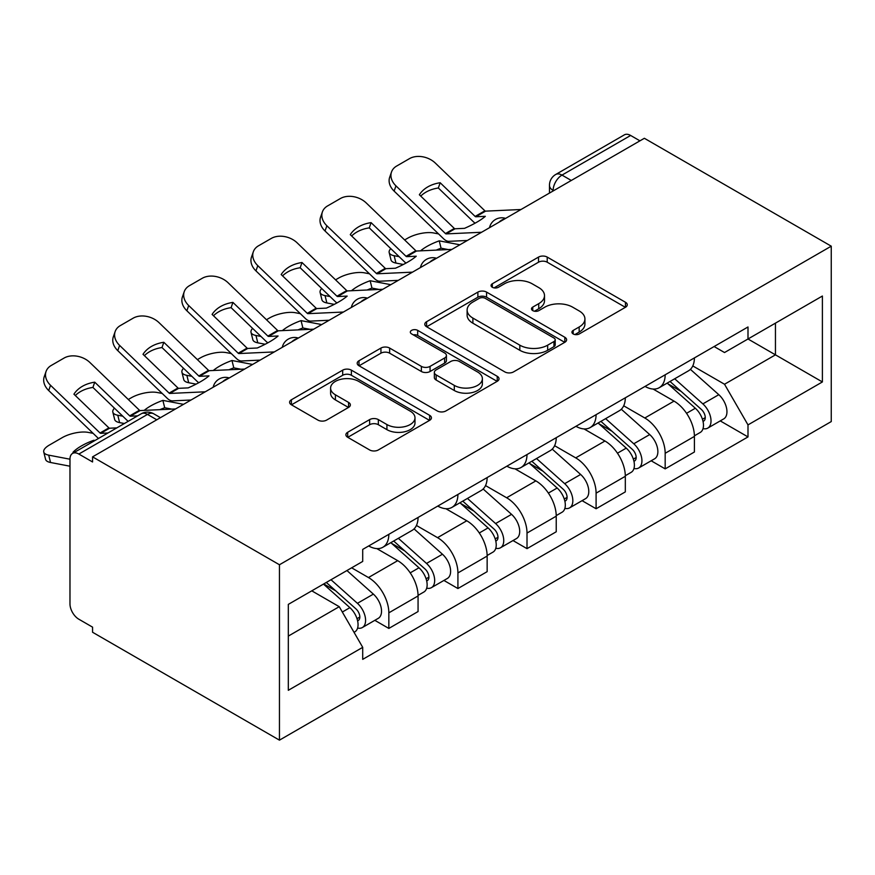 <?xml version="1.0" encoding="UTF-8"?>
<svg xmlns="http://www.w3.org/2000/svg" width="875" height="875" viewBox="0 0 875 875"><rect width="100%" height="100%" fill="white"/><g stroke="black" fill="none" stroke-linecap="round" stroke-linejoin="round"><path stroke-width="1.31" d="M573.191 333.944A4.298 2.483 0 0 0 579.272 333.944L625.461 307.278A6.147 3.555 0 0 0 627.266 304.773A6.147 3.555 0 0 0 625.461 302.269L547.214 257.086A6.147 3.555 0 0 0 538.519 257.086L492.341 283.752A4.298 2.483 0 0 0 491.072 285.513A4.298 2.483 0 0 0 492.341 287.273A4.298 2.483 0 0 0 498.422 287.273L504.394 283.817A19.677 11.353 0 0 1 532.219 283.817L538.737 287.58A19.677 11.353 0 0 1 544.502 295.619A19.677 11.353 0 0 1 538.737 303.647L532.766 307.092A4.298 2.483 0 0 0 531.497 308.853A4.298 2.483 0 0 0 532.766 310.614A4.298 2.483 0 0 0 538.847 310.614L544.83 307.158A19.677 11.353 0 0 1 572.644 307.158L579.163 310.92A19.677 11.353 0 0 1 584.927 318.948A19.677 11.353 0 0 1 579.163 326.987L573.191 330.433A4.298 2.483 0 0 0 571.933 332.194A4.298 2.483 0 0 0 573.191 333.944L573.191 330.433M347.692 432.261A6.147 3.555 0 0 0 345.887 434.777A6.147 3.555 0 0 0 347.692 437.281L369.644 449.958A6.147 3.555 0 0 0 378.339 449.958L429.636 420.339A6.147 3.555 0 0 0 431.43 417.834A6.147 3.555 0 0 0 429.636 415.33L351.389 370.147A6.147 3.555 0 0 0 342.694 370.147L291.397 399.766A6.147 3.555 0 0 0 289.603 402.27A6.147 3.555 0 0 0 291.397 404.786L317.92 420.098A6.147 3.555 0 0 0 326.605 420.098L348.556 407.422A6.147 3.555 0 0 0 350.361 404.906A6.147 3.555 0 0 0 348.556 402.402L335.409 394.811A16.45 9.494 0 0 1 330.597 388.095A16.45 9.494 0 0 1 340.747 379.323A16.45 9.494 0 0 1 358.663 381.38L410.178 411.119A16.45 9.494 0 0 1 414.991 417.834A16.45 9.494 0 0 1 404.841 426.606A16.45 9.494 0 0 1 386.925 424.55L378.339 419.595A6.147 3.555 0 0 0 369.644 419.595L347.692 432.261L347.692 437.281M279.453 564.758L92.564 456.859L644.361 138.283L831.25 246.181L279.453 564.758L279.453 740.152L831.25 421.575L831.25 246.181M504.831 371.908A6.147 3.555 0 0 0 513.527 371.908L564.823 342.289A6.147 3.555 0 0 0 566.617 339.784A6.147 3.555 0 0 0 564.823 337.269L486.577 292.097A6.147 3.555 0 0 0 477.881 292.097L426.584 321.716A6.147 3.555 0 0 0 424.791 324.22A6.147 3.555 0 0 0 426.584 326.736L504.831 371.908M413.306 334.873A4.298 2.483 0 0 1 417.681 335.486L417.681 330.367L497.23 376.305A6.147 3.555 0 0 1 499.023 378.809A6.147 3.555 0 0 1 497.23 381.314L445.933 410.933A6.147 3.555 0 0 1 437.238 410.933L358.991 365.761L358.991 360.741A6.147 3.555 0 0 0 357.197 363.245A6.147 3.555 0 0 0 358.991 365.761M358.991 360.741L380.942 348.064A6.147 3.555 0 0 1 389.637 348.064L421.367 366.384A6.147 3.555 0 0 0 430.062 366.384L444.631 357.984A6.147 3.555 0 0 0 446.425 355.469A6.147 3.555 0 0 0 444.631 352.964L411.589 333.889A4.298 2.483 0 0 1 410.331 332.128A4.298 2.483 0 0 1 412.989 329.831A4.298 2.483 0 0 1 417.681 330.367M92.564 456.859L92.564 461.967L78.837 454.048A12.523 7.23 -120 0 0 72.57 453.425A12.523 7.23 -120 0 0 69.978 459.156L69.978 603.881A12.523 7.23 -120 0 0 78.837 619.216L92.564 627.145L92.564 632.253L279.453 740.152M571.288 180.469L561.991 175.098A12.523 7.23 60 0 0 555.734 174.475L624.378 134.848A12.523 7.23 60 0 1 630.634 135.461L561.991 175.098A12.523 7.23 120 0 0 553.131 190.433L553.131 190.947M639.931 140.831L630.634 135.461M665.175 374.784A28.809 16.636 60 0 1 659.214 387.713L688.439 370.847A28.809 16.636 -120 0 0 694.411 357.908M623.7 405.803L644.809 417.998A28.809 16.636 60 0 1 665.175 453.283L694.411 436.406A28.809 16.636 -120 0 0 674.034 401.122L653.111 389.047M694.411 436.406L694.411 452.003L665.175 468.88L651.164 460.786M659.214 387.713A28.809 16.636 60 0 1 645.028 386.422M665.175 453.283L665.175 468.88M596.094 414.673A28.809 16.636 60 0 1 590.122 427.602L619.358 410.725A28.809 16.636 -120 0 0 625.319 397.797M582.083 500.675L596.094 508.758L625.319 491.892L625.319 476.295A28.809 16.636 -120 0 0 604.953 441.011L584.03 428.925M590.122 427.602A28.809 16.636 60 0 1 575.947 426.3M554.608 445.692L575.717 457.877A28.809 16.636 60 0 1 596.094 493.161L596.094 508.758M527.002 454.562A28.809 16.636 60 0 1 521.041 467.491L550.266 450.614A28.809 16.636 -120 0 0 556.237 437.686M512.991 540.553L527.012 548.647L556.237 531.77L556.237 516.173A28.809 16.636 -120 0 0 535.861 480.889L514.948 468.814M521.041 467.491A28.809 16.636 60 0 1 506.855 466.189M485.527 485.581L506.636 497.766A28.809 16.636 60 0 1 527.012 533.05L527.012 548.647M457.92 494.441A28.809 16.636 60 0 1 451.959 507.38L481.184 490.503A28.809 16.636 -120 0 0 487.145 477.564M443.909 580.442L457.92 588.536L487.145 571.659L487.145 556.062A28.809 16.636 -120 0 0 466.78 520.778L445.856 508.703M451.959 507.38A28.809 16.636 60 0 1 437.773 506.078M416.434 525.47L437.555 537.655A28.809 16.636 60 0 1 457.92 572.939L457.92 588.536M388.839 534.33A28.809 16.636 60 0 1 382.867 547.258L412.103 530.392A28.809 16.636 -120 0 0 418.064 517.453M374.817 620.331L388.839 628.425L418.064 611.548L418.064 595.952A28.809 16.636 -120 0 0 397.698 560.667L376.775 548.581M382.867 547.258A28.809 16.636 60 0 1 368.681 545.967M351.641 567.82L368.462 577.544A28.809 16.636 60 0 1 388.839 612.828L388.839 628.425M714.109 346.533L724.522 352.537L822.391 296.034L775.447 323.137L775.447 354.845L724.522 384.245L692.781 365.925M288.312 636.092L339.238 606.692L362.709 647.347L288.312 690.298L288.312 604.384L362.709 561.433L362.709 549.413L747.994 326.977L747.994 338.986L822.391 381.948L747.994 424.9L724.522 384.245M822.391 296.034L822.391 381.948M362.709 647.347L362.709 659.356L747.994 436.92L747.994 424.9M339.238 606.692L311.773 590.833M720.245 420.897L747.994 436.92M574.908 334.556L579.163 332.095A19.677 11.353 0 0 0 584.927 324.067L584.927 318.948M544.502 295.619L544.502 300.727A19.677 11.353 0 0 1 538.737 308.755L534.483 311.216M625.384 307.333L547.214 262.205A6.147 3.555 0 0 0 538.519 262.205L494.058 287.875M564.736 342.344L486.577 297.216A6.147 3.555 0 0 0 477.881 297.216L426.672 326.78M553.952 341.545A4.298 2.483 0 0 0 555.209 339.784A4.298 2.483 0 0 0 553.952 338.023L485.275 298.375A4.298 2.483 0 0 0 479.183 298.375L472.883 302.017A19.677 11.353 0 0 0 467.119 310.045A19.677 11.353 0 0 0 472.883 318.073L519.827 345.177A19.677 11.353 0 0 0 547.652 345.177L553.952 341.545L553.952 346.653A4.298 2.483 0 0 0 555.209 344.892L555.209 339.784M467.119 310.045L467.119 315.153A19.677 11.353 0 0 0 472.883 323.192L472.883 318.073M553.952 346.653L547.652 350.295A19.677 11.353 0 0 1 519.827 350.295L472.883 323.192M359.078 365.805L380.942 353.183L380.942 348.064M446.425 355.469L446.425 360.588A6.147 3.555 0 0 1 444.631 363.092L430.062 371.503A6.147 3.555 0 0 1 421.367 371.503L389.637 353.183A6.147 3.555 0 0 0 380.942 353.183M417.681 335.486L497.142 381.369M454.3 385.394A16.45 9.494 0 0 0 472.227 387.45A16.45 9.494 0 0 0 482.377 378.689A16.45 9.494 0 0 0 477.553 371.973L459.408 361.495A6.147 3.555 0 0 0 450.712 361.495L436.155 369.895A6.147 3.555 0 0 0 434.35 372.411A6.147 3.555 0 0 0 436.155 374.916L454.3 385.394L454.3 390.513A16.45 9.494 0 0 0 472.227 392.569A16.45 9.494 0 0 0 482.377 383.797L482.377 378.689M434.35 372.411L434.35 377.519A6.147 3.555 0 0 0 436.155 380.034L436.155 374.916M454.3 390.513L436.155 380.034M414.991 417.834L414.991 422.953A16.45 9.494 0 0 1 404.841 431.725A16.45 9.494 0 0 1 386.925 429.658L378.339 424.703A6.147 3.555 0 0 0 369.644 424.703L347.769 437.336M330.597 388.095L330.597 393.214A16.45 9.494 0 0 0 335.409 399.919L335.409 394.811M348.48 407.466L335.409 399.919M429.548 420.394L351.389 375.266A6.147 3.555 0 0 0 342.694 375.266L291.484 404.83M448.175 249.561L441.055 248.205L439.228 240.844L459.878 244.792M404.644 239.947L407.663 238.208A18.791 6.847 -13.9 0 1 433.541 232.947L438.55 233.909M390.797 248.631A18.791 6.847 -13.9 0 0 389.178 252.558A18.791 6.847 -13.9 0 0 394.133 255.708L395.959 263.069A18.791 6.847 166.1 0 1 391.005 259.919L389.178 252.558M399.131 256.659L394.133 255.708M439.228 240.844A38.828 14.153 -13.9 0 0 420.558 250.841M403.353 264.48L395.959 263.069M441.055 248.205A38.828 14.153 -13.9 0 0 436.209 250.119M667.177 383.119L695.33 408.242A15.662 9.034 60 0 1 700.241 432.447L694.4 435.827M667.92 383.786L681.177 391.431M670.02 381.478L701.345 409.434A7.514 4.342 60 0 1 703.697 421.05A7.514 4.342 60 0 1 703.019 421.323M674.702 378.777L702.855 403.889A15.662 9.034 60 0 1 707.777 428.105A15.662 9.034 60 0 1 703.041 428.608M690.397 369.348L718.802 394.691A15.662 9.034 60 0 1 723.712 418.895L707.777 428.105M440.169 182.744A38.828 28.372 -160.8 0 0 419.355 194.764L454.322 228.452A1.258 0.722 60 0 0 455.022 228.78L464.516 228.342A38.828 9.078 -20.2 0 0 476.733 222.25A38.828 9.078 -20.2 0 0 485.33 216.322L475.836 216.77A1.258 0.722 60 0 1 475.136 216.431L440.169 182.744L438.342 187.994L473.309 221.681A9.395 5.425 -120 0 0 475.158 223.136M481.578 232.258L446.163 233.898A1.258 0.722 60 0 1 445.462 233.559L395.959 185.861L394.133 191.111A18.791 13.727 -160.8 0 1 389.67 177.275L391.497 172.025A18.791 13.727 19.2 0 0 395.959 185.861M467.359 240.472L448.897 241.325A9.395 5.425 60 0 1 445.747 240.428A9.395 5.425 60 0 1 443.636 238.809L394.133 191.111M520.997 209.508L485.581 211.137A1.258 0.722 60 0 1 484.881 210.809L435.367 163.111A18.791 13.727 19.2 0 0 409.478 158.637L396.637 166.053A18.791 13.727 19.2 0 0 391.497 172.025M420.733 196.088A38.828 28.372 -160.8 0 1 438.342 187.994M379.083 289.45L371.973 288.094L370.147 280.733L390.786 284.681M335.562 279.836L338.57 278.097A18.791 6.847 -13.9 0 1 364.459 272.836L369.458 273.787M321.716 288.52A18.791 6.847 -13.9 0 0 320.097 292.447A18.791 6.847 -13.9 0 0 325.041 295.597L326.867 302.947A18.791 6.847 166.1 0 1 321.923 299.808L320.097 292.447M330.05 296.548L325.041 295.597M370.147 280.733A38.828 14.153 -13.9 0 0 351.477 290.73M334.261 304.369L326.867 302.947M371.973 288.094A38.828 14.153 -13.9 0 0 367.117 290.008M598.095 423.008L626.237 448.12A15.662 9.034 60 0 1 631.159 472.336L625.319 475.705M598.839 423.675L612.084 431.32M600.928 421.367L632.253 449.312A7.514 4.342 60 0 1 634.616 460.939A7.514 4.342 60 0 1 633.927 461.213M605.62 418.655L633.773 443.778A15.662 9.034 60 0 1 638.684 467.994A15.662 9.034 60 0 1 633.959 468.497M621.316 409.238L649.709 434.569A15.662 9.034 60 0 1 654.631 458.784L638.684 467.994M310.002 329.339L302.881 327.972L301.055 320.622L321.705 324.57M266.47 319.725L269.489 317.986A18.791 6.847 -13.9 0 1 295.367 312.725L300.377 313.677M252.623 328.409A18.791 6.847 -13.9 0 0 251.005 332.336A18.791 6.847 -13.9 0 0 255.959 335.475L257.786 342.836A18.791 6.847 166.1 0 1 252.831 339.686L251.005 332.336M260.958 336.438L255.959 335.475M301.055 320.622A38.828 14.153 -13.9 0 0 282.384 330.608M265.18 344.247L257.786 342.836M302.881 327.972A38.828 14.153 -13.9 0 0 298.036 329.886M529.003 462.886L557.156 488.009A15.662 9.034 60 0 1 562.067 512.225L556.227 515.594M529.747 463.553L543.003 471.209M531.847 461.256L563.172 489.202A7.514 4.342 60 0 1 565.534 500.828A7.514 4.342 60 0 1 564.845 501.102M536.528 458.544L564.681 483.667A15.662 9.034 60 0 1 569.603 507.872A15.662 9.034 60 0 1 564.867 508.375M552.234 449.116L580.628 474.458A15.662 9.034 60 0 1 585.539 498.673L569.603 507.872M371.087 222.633A38.828 28.372 -160.8 0 0 350.273 234.642L385.23 268.33A1.258 0.722 60 0 0 385.941 268.669L395.434 268.231A38.828 9.078 -20.2 0 0 407.641 262.139A38.828 9.078 -20.2 0 0 416.248 256.211L406.755 256.648A1.258 0.722 60 0 1 406.044 256.32L371.087 222.633L369.261 227.883L404.217 261.57A9.395 5.425 -120 0 0 406.077 263.025M412.497 272.147L377.081 273.787A1.258 0.722 60 0 1 376.381 273.448L326.867 225.75L325.041 231A18.791 13.727 -160.8 0 1 320.578 217.153L322.405 211.903A18.791 13.727 19.2 0 0 326.867 225.75M398.267 280.361L379.816 281.214A9.395 5.425 60 0 1 376.655 280.306A9.395 5.425 60 0 1 374.555 278.698L325.041 231M451.905 249.397L416.489 251.027A1.258 0.722 60 0 1 415.789 250.688L366.286 202.989A18.791 13.727 19.2 0 0 340.397 198.527L327.556 205.942A18.791 13.727 19.2 0 0 322.405 211.903M351.652 235.977A38.828 28.372 -160.8 0 1 369.261 227.883M301.995 262.511A38.828 28.372 -160.8 0 0 281.181 274.531L316.148 308.219A1.258 0.722 60 0 0 316.848 308.558L326.342 308.12A38.828 9.078 -20.2 0 0 338.559 302.028A38.828 9.078 -20.2 0 0 347.167 296.1L337.663 296.538A1.258 0.722 60 0 1 336.962 296.198L301.995 262.511L300.169 267.761L335.136 301.448A9.395 5.425 -120 0 0 336.984 302.914M343.405 312.036L307.989 313.666A1.258 0.722 60 0 1 307.289 313.338L257.786 265.639L255.959 270.889A18.791 13.727 -160.8 0 1 251.497 257.042L253.323 251.792A18.791 13.727 19.2 0 0 257.786 265.639M329.186 320.25L310.723 321.103A9.395 5.425 60 0 1 307.573 320.195A9.395 5.425 60 0 1 305.462 318.587L255.959 270.889M382.823 289.275L347.408 290.916A1.258 0.722 60 0 1 346.708 290.577L297.194 242.878A18.791 13.727 19.2 0 0 271.316 238.405L258.464 245.82A18.791 13.727 19.2 0 0 253.323 251.792M282.559 275.866A38.828 28.372 -160.8 0 1 300.169 267.761M240.92 369.228L233.8 367.861L231.973 360.5L252.613 364.448M197.389 359.614L200.397 357.875A18.791 6.847 -13.9 0 1 226.286 352.614L231.284 353.566M183.542 368.288A18.791 6.847 -13.9 0 0 181.923 372.214A18.791 6.847 -13.9 0 0 186.867 375.364L188.694 382.725A18.791 6.847 166.1 0 1 183.75 379.575L181.923 372.214M191.877 376.316L186.867 375.364M231.973 360.5A38.828 14.153 -13.9 0 0 213.303 370.497M196.088 384.136L188.694 382.725M233.8 367.861A38.828 14.153 -13.9 0 0 228.944 369.775M459.922 502.775L488.075 527.898A15.662 9.034 60 0 1 492.986 552.114L487.145 555.483M460.666 503.442L473.911 511.098M462.755 501.134L494.08 529.091A7.514 4.342 60 0 1 496.442 540.706A7.514 4.342 60 0 1 495.753 540.98M467.447 498.433L495.6 523.556A15.662 9.034 60 0 1 500.511 547.761A15.662 9.034 60 0 1 495.786 548.264M483.142 489.005L511.547 514.347A15.662 9.034 60 0 1 516.458 538.562L500.511 547.761M171.828 409.106L164.708 407.75L162.881 400.389L183.531 404.338M128.297 399.492L131.316 397.753A18.791 6.847 -13.9 0 1 157.205 392.492L162.203 393.455M114.45 408.177A18.791 6.847 -13.9 0 0 112.831 412.103A18.791 6.847 -13.9 0 0 117.786 415.253L119.612 422.614A18.791 6.847 166.1 0 1 114.658 419.464L112.831 412.103M122.784 416.205L117.786 415.253M162.881 400.389A38.828 14.153 -13.9 0 0 144.211 410.386M124.37 423.522L119.612 422.614M164.708 407.75A38.828 14.153 -13.9 0 0 159.862 409.664M390.83 542.664L418.983 567.788A15.662 9.034 60 0 1 423.905 591.992L418.053 595.372M391.584 543.331L404.83 550.977M393.673 541.023L424.998 568.98A7.514 4.342 60 0 1 427.361 580.595A7.514 4.342 60 0 1 426.672 580.869M398.366 538.322L426.519 563.434A15.662 9.034 60 0 1 431.43 587.65A15.662 9.034 60 0 1 426.705 588.153M414.061 528.894L442.455 554.236A15.662 9.034 60 0 1 447.377 578.441L431.43 587.65M93.997 441.055L93.8 440.278L94.959 440.497M93.8 440.278A38.828 14.153 -13.9 0 0 72.986 452.287L74.145 452.517M69.978 466.211L50.531 462.492A18.791 6.847 166.1 0 1 45.577 459.353L43.75 451.992A18.791 6.847 -13.9 0 1 49.383 445.058L62.223 437.642A18.791 6.847 -13.9 0 1 88.112 432.381L93.122 433.333M43.75 451.992A18.791 6.847 -13.9 0 0 48.705 455.142L50.531 462.492M69.978 459.211L48.705 455.142M323.466 584.084L349.902 607.666A15.662 9.034 60 0 1 354.812 631.881L354.036 632.33M323.739 583.931L335.748 590.866M326.309 582.444L355.917 608.858A7.514 4.342 60 0 1 358.269 620.484A7.514 4.342 60 0 1 357.591 620.758M331.002 579.742L357.427 603.323A15.662 9.034 60 0 1 362.348 627.539A15.662 9.034 60 0 1 357.612 628.042M346.938 570.533L373.373 594.114A15.662 9.034 60 0 1 378.284 618.33L362.348 627.539M232.914 302.4A38.828 28.372 -160.8 0 0 212.1 314.42L247.067 348.108A1.258 0.722 60 0 0 247.767 348.447L257.261 347.998A38.828 9.078 -20.2 0 0 269.467 341.906A38.828 9.078 -20.2 0 0 278.075 335.989L268.581 336.427A1.258 0.722 60 0 1 267.881 336.087L232.914 302.4L231.088 307.65L266.055 341.337A9.395 5.425 -120 0 0 267.903 342.803M274.323 351.925L238.908 353.555A1.258 0.722 60 0 1 238.208 353.216L188.694 305.517L186.867 310.767A18.791 13.727 -160.8 0 1 182.416 296.931L184.231 291.681A18.791 13.727 19.2 0 0 188.694 305.517M260.105 360.128L241.642 360.981A9.395 5.425 60 0 1 238.481 360.084A9.395 5.425 60 0 1 236.381 358.466L186.867 310.767M313.742 329.164L278.316 330.805A1.258 0.722 60 0 1 277.616 330.466L228.113 282.767A18.791 13.727 19.2 0 0 202.223 278.294L189.383 285.709A18.791 13.727 19.2 0 0 184.231 291.681M213.478 315.744A38.828 28.372 -160.8 0 1 231.088 307.65M163.822 342.289A38.828 28.372 -160.8 0 0 143.008 354.309L177.975 387.997A1.258 0.722 60 0 0 178.675 388.325L188.18 387.887A38.828 9.078 -20.2 0 0 200.386 381.795A38.828 9.078 -20.2 0 0 208.994 375.867L199.489 376.316A1.258 0.722 60 0 1 198.789 375.977L163.822 342.289L161.995 347.539L196.963 381.227A9.395 5.425 -120 0 0 198.811 382.681M205.242 391.803L169.816 393.444A1.258 0.722 60 0 1 169.116 393.105L119.612 345.406L117.786 350.656A18.791 13.727 -160.8 0 1 113.323 336.82L115.15 331.57A18.791 13.727 19.2 0 0 119.612 345.406M191.012 400.017L172.561 400.87A9.395 5.425 60 0 1 169.4 399.973A9.395 5.425 60 0 1 167.289 398.355L117.786 350.656M244.65 369.053L209.234 370.683A1.258 0.722 60 0 1 208.534 370.355L159.031 322.656A18.791 13.727 19.2 0 0 133.142 318.183L120.302 325.598A18.791 13.727 19.2 0 0 115.15 331.57M144.397 355.633A38.828 28.372 -160.8 0 1 161.995 347.539M107.964 432.994L100.734 433.333A1.258 0.722 60 0 1 100.034 432.994L50.531 385.295L48.705 390.545A18.791 13.727 -160.8 0 1 44.242 376.698L46.069 371.448A18.791 13.727 19.2 0 0 50.531 385.295M116.812 427.886L109.594 428.214A1.258 0.722 60 0 1 108.894 427.875L73.927 394.188A38.828 28.372 -160.8 0 1 94.741 382.178L92.914 387.428L127.881 421.116A9.395 5.425 -120 0 0 128.133 421.345M98.459 438.484A9.395 5.425 60 0 1 98.208 438.244L48.705 390.545M137.627 415.866L130.408 416.194A1.258 0.722 60 0 1 129.708 415.866L94.741 382.178M175.569 408.942L140.153 410.572A1.258 0.722 60 0 1 139.453 410.233L89.939 362.534A18.791 13.727 19.2 0 0 64.05 358.072L51.209 365.488A18.791 13.727 19.2 0 0 46.069 371.448M75.305 395.522A38.828 28.372 -160.8 0 1 92.914 387.428M553.58 190.695L553.131 190.433A12.523 7.23 0 0 1 549.467 185.325L549.467 193.069M457.92 572.939L487.145 556.062M527.012 533.05L556.237 516.173M596.094 493.161L625.319 476.295M388.839 612.828L418.064 595.952M368.462 577.544L397.698 560.667M437.555 537.655L466.78 520.778M506.636 497.766L535.861 480.889M575.717 457.877L604.953 441.011M644.809 417.998L674.034 401.122M504.525 219.013A12.523 7.23 120 0 0 499.002 222.206M435.444 258.902A12.523 7.23 120 0 0 429.909 262.095M366.362 298.78A12.523 7.23 120 0 0 360.828 301.973M297.27 338.669A12.523 7.23 120 0 0 291.747 341.863M228.189 378.558A12.523 7.23 120 0 0 222.655 381.752M156.778 419.781L147.481 414.411L78.837 454.048M160.442 417.67L153.738 413.798A12.523 7.23 120 0 0 147.481 414.411A12.523 7.23 60 0 0 141.214 413.798L72.57 453.425M579.163 332.095L579.163 326.987M532.766 310.614L532.766 307.092M538.737 308.755L538.737 303.647M492.341 287.273L492.341 283.752M538.519 262.205L538.519 257.086M547.214 262.205L547.214 257.086M625.461 307.278L625.461 302.269M426.584 326.736L426.584 321.716M477.881 297.216L477.881 292.097M486.577 297.216L486.577 292.097M564.823 342.289L564.823 337.269M519.827 350.295L519.827 345.177M547.652 350.295L547.652 345.177M389.637 353.183L389.637 348.064M421.367 371.503L421.367 366.384M430.062 371.503L430.062 366.384M444.631 363.092L444.631 357.984M497.23 381.314L497.23 376.305M369.644 424.703L369.644 419.595M378.339 424.703L378.339 419.595M386.925 429.658L386.925 424.55M348.556 407.422L348.556 402.402M291.397 404.786L291.397 399.766M342.694 375.266L342.694 370.147M351.389 375.266L351.389 370.147M429.636 420.339L429.636 415.33M695.33 408.242L686.547 413.306M705.261 417.616L702.439 419.245M718.802 394.691L702.855 403.889M455.022 228.78L446.163 233.898M485.581 211.137L475.836 216.77M454.322 228.452L445.462 233.559M484.881 210.809L475.136 216.431M626.237 448.12L617.466 453.195M636.169 457.494L633.347 459.123M649.709 434.569L633.773 443.778M557.156 488.009L548.373 493.084M567.087 497.383L564.266 499.012M580.628 474.458L564.681 483.667M385.941 268.669L377.081 273.787M416.489 251.027L406.755 256.648M385.23 268.33L376.381 273.448M415.789 250.688L406.044 256.32M316.848 308.558L307.989 313.666M347.408 290.916L337.663 296.538M316.148 308.219L307.289 313.338M346.708 290.577L336.962 296.198M488.075 527.898L479.292 532.962M497.995 537.272L495.173 538.902M511.547 514.347L495.6 523.556M418.983 567.788L410.211 572.852M428.914 577.161L426.092 578.791M442.455 554.236L426.519 563.434M349.902 607.666L342.322 612.041M359.833 617.039L357.011 618.669M373.373 594.114L357.427 603.323M247.767 348.447L238.908 353.555M278.316 330.805L268.581 336.427M247.067 348.108L238.208 353.216M277.616 330.466L267.881 336.087M178.675 388.325L169.816 393.444M209.234 370.683L199.489 376.316M177.975 387.997L169.116 393.105M208.534 370.355L198.789 375.977M109.594 428.214L100.734 433.333M140.153 410.572L130.408 416.194M108.894 427.875L100.034 432.994M139.453 410.233L129.708 415.866M505.597 218.4A12.523 12.523 0 0 0 489.519 227.675M436.505 258.289A12.523 12.523 0 0 0 420.438 267.564M367.423 298.167A12.523 12.523 0 0 0 351.345 307.453M298.331 338.056A12.523 12.523 0 0 0 282.264 347.331M229.25 377.945A12.523 12.523 0 0 0 213.183 387.22M153.738 413.798A12.523 12.523 0 0 0 141.214 413.798M555.734 174.475A12.523 12.523 0 0 0 549.467 185.325"/></g></svg>
